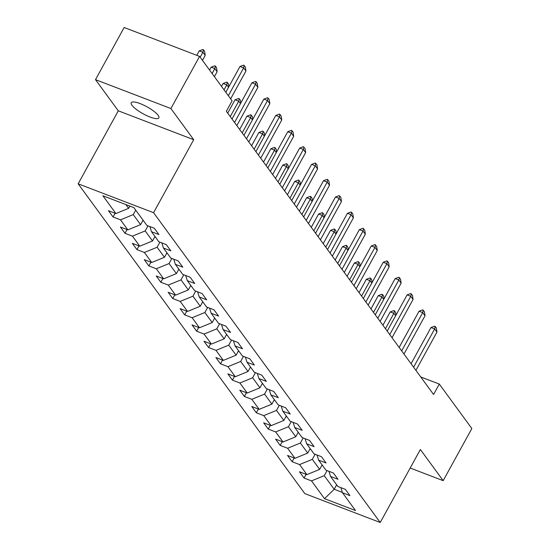 <?xml version="1.0" encoding="UTF-8"?>
<svg xmlns="http://www.w3.org/2000/svg" width="550" height="550" viewBox="0 0 550 550"><rect width="100%" height="100%" fill="white"/><g stroke="black" fill="none" stroke-linecap="round" stroke-linejoin="round"><path stroke-width="0.82" d="M158.104 115.294A15.744 3.987 -151.2 0 0 143.522 105.043A15.744 3.987 -151.2 0 0 131.257 102.713A15.744 3.987 -151.2 0 0 132.014 105.304A15.744 3.987 -151.2 0 0 146.596 115.555A15.744 3.987 -151.2 0 0 158.854 117.886A15.744 3.987 -151.2 0 0 158.104 115.294M78.162 183.81L304.824 493.611L380.236 522.5L153.574 212.699L78.162 183.81L118.298 110.811L193.703 139.7L170.899 108.536L95.494 79.647L118.298 110.811M95.494 79.647L124.162 27.5L199.567 56.389L170.899 108.536M340.89 487.63L342.485 492.759L349.924 495.605L345.331 489.335L337.893 486.482L330.543 476.444L337.982 479.291L333.396 473.014L325.957 470.168L318.608 460.123L326.047 462.976L321.454 456.699L314.016 453.846L306.673 443.809L314.112 446.662L309.519 440.385L302.081 437.532L294.731 427.494L302.17 430.341L297.584 424.064L290.146 421.217L282.796 411.173L290.235 414.026L285.643 407.749L278.204 404.903L270.861 394.859L278.3 397.712L273.707 391.435L266.269 388.582L258.919 378.544L266.358 381.391L261.766 375.121L254.327 372.268L246.984 362.23L254.423 365.076L249.831 358.799L242.392 355.953L235.042 345.909L242.481 348.762L237.896 342.485L230.457 339.639L223.107 329.594L230.546 332.447L225.954 326.171L218.515 323.317L211.173 313.28L218.611 316.126L214.019 309.856L206.58 307.003L199.231 296.966L206.669 299.812L202.077 293.535L194.638 290.689L187.296 280.644L194.734 283.498L190.142 277.221L182.703 274.374L175.361 264.33L182.799 267.183L178.207 260.906L170.768 258.053L163.419 248.016L170.858 250.862L166.265 244.592L158.826 241.739L151.484 231.701L158.922 234.548L154.33 228.271L146.891 225.424L133.884 207.646L102.905 195.772L115.912 213.558L108.474 210.705L113.066 216.982L115.115 213.249M342.485 492.759L355.493 510.538L324.514 498.671L311.506 480.893L304.067 478.039L306.116 474.306M113.066 216.982L120.505 219.828L127.854 229.873L120.416 227.019L125.001 233.296L132.44 236.149L139.789 246.187L132.351 243.341L136.943 249.611L144.382 252.464L151.724 262.501L144.286 259.655L148.878 265.932L156.317 268.778L163.666 278.822L156.228 275.969L160.813 282.246L168.252 285.093L175.601 295.137L168.162 292.284L172.755 298.561L180.194 301.414L187.536 311.451L180.097 308.605L184.69 314.875L192.129 317.728L199.478 327.766L192.039 324.919L196.632 331.196L204.071 334.043L211.413 344.087L203.974 341.234L208.567 347.511L216.006 350.357L223.355 360.401L215.916 357.548L220.502 363.825L227.941 366.678L235.29 376.716L227.851 373.869L232.444 380.139L239.883 382.993L247.225 393.03L239.786 390.184L244.379 396.461L251.817 399.307L259.167 409.351L251.728 406.498L256.321 412.775L263.752 415.628L271.102 425.666L263.663 422.812L268.256 429.089L275.694 431.942L283.037 441.98L275.598 439.134L280.191 445.411L287.629 448.257L294.979 458.301L287.54 455.448L292.132 461.725L299.571 464.571L306.914 474.616L299.475 471.763L304.067 478.039M199.567 56.389L232.086 100.843L226.353 111.272L433.579 394.501L439.312 384.072L420.743 376.956M322.114 464.915L319.653 469.397L312.311 459.353L315.102 454.266M328.955 471.316L330.543 476.444M306.914 474.616L319.653 469.397M299.571 464.571L312.311 459.353M310.179 448.601L307.718 453.076L300.369 443.039L303.167 437.951M317.013 455.001L318.608 460.123M294.979 458.301L307.718 453.076M287.629 448.257L300.369 443.039M298.238 432.286L295.776 436.762L288.434 426.724L291.232 421.637M305.078 438.68L306.673 443.809M283.037 441.98L295.776 436.762M275.694 431.942L288.434 426.724M286.303 415.972L283.841 420.447L276.492 410.403L279.29 405.316M293.136 422.366L294.731 427.494M271.102 425.666L283.841 420.447M263.752 415.628L276.492 410.403M274.368 399.651L271.906 404.126L264.557 394.089L267.355 389.001M281.201 406.051L282.796 411.173M259.167 409.351L271.906 404.126M251.817 399.307L264.557 394.089M262.426 383.336L259.964 387.812L252.622 377.774L255.413 372.687M269.266 389.73L270.861 394.859M247.225 393.03L259.964 387.812M239.883 382.993L252.622 377.774M250.491 367.022L248.029 371.498L240.68 361.453L243.478 356.366M257.324 373.416L258.919 378.544M235.29 376.716L248.029 371.498M227.941 366.678L240.68 361.453M238.549 350.701L236.087 355.183L228.745 345.139L231.543 340.051M245.389 357.101L246.984 362.23M223.355 360.401L236.087 355.183M216.006 350.357L228.745 345.139M226.614 334.386L224.153 338.862L216.81 328.824L219.601 323.737M233.454 340.787L235.042 345.909M211.413 344.087L224.153 338.862M204.071 334.043L216.81 328.824M214.679 318.072L212.218 322.548L204.868 312.51L207.666 307.423M221.512 324.466L223.107 329.594M199.478 327.766L212.218 322.548M192.129 317.728L204.868 312.51M202.737 301.757L200.276 306.233L192.933 296.189L195.731 291.101M209.577 308.151L211.173 313.28M187.536 311.451L200.276 306.233M180.194 301.414L192.933 296.189M190.802 285.436L188.341 289.919L180.991 279.874L183.789 274.787M197.636 291.837L199.231 296.966M175.601 295.137L188.341 289.919M168.252 285.093L180.991 279.874M178.867 269.122L176.406 273.597L169.056 263.56L171.854 258.472M185.701 275.522L187.296 280.644M163.666 278.822L176.406 273.597M156.317 268.778L169.056 263.56M166.925 252.808L164.464 257.283L157.121 247.246L159.912 242.158M173.766 259.201L175.361 264.33M151.724 262.501L164.464 257.283M144.382 252.464L157.121 247.246M154.99 236.493L152.529 240.969L145.179 230.924L147.978 225.837M161.824 242.887L163.419 248.016M139.789 246.187L152.529 240.969M132.44 236.149L145.179 230.924M143.048 220.172L140.587 224.654L133.244 214.61L135.706 210.134M149.889 226.572L151.484 231.701M127.854 229.873L140.587 224.654M120.505 219.828L133.244 214.61M129.876 206.106L128.652 208.333L125.909 204.586M115.912 213.558L128.652 208.333M410.176 468.029L443.169 480.666L471.838 428.526L439.312 384.072M443.169 480.666L420.365 449.501L380.236 522.5M193.703 139.7L153.574 212.699M336.655 484.791L334.194 489.266L342.375 492.401M327.044 470.58L324.246 475.668L334.194 489.266L324.514 498.671M311.506 480.893L324.246 475.668M125.001 233.296L127.057 229.563M136.943 249.611L138.992 245.884M148.878 265.932L150.927 262.199M160.813 282.246L162.869 278.513M172.755 298.561L174.804 294.827M184.69 314.875L186.746 311.149M196.632 331.196L198.681 327.463M208.567 347.511L210.616 343.778M220.502 363.825L222.558 360.099M232.444 380.139L234.492 376.413M244.379 396.461L246.428 392.728M256.321 412.775L258.369 409.042M268.256 429.089L270.304 425.363M280.191 445.411L282.246 441.678M292.132 461.725L294.181 457.992M228.346 95.728L243.65 67.884L239.986 66.474L243.574 65.134L245.334 66.935L245.946 71.019L230.643 98.863M225.809 92.256L239.986 66.474M245.946 71.019L243.65 67.884L244.186 65.367M202.469 60.356L205.191 55.406L202.895 52.264L200.173 57.214M199.224 50.861L202.819 49.521L203.431 49.754L202.895 52.264L199.224 50.861L196.776 55.316M203.431 49.754L204.579 51.322L205.191 55.406M234.548 122.471L255.592 84.198L251.921 82.796L255.516 81.448L257.276 83.256L257.888 87.333L236.844 125.606M232.018 119.006L251.921 82.796M257.888 87.333L255.592 84.198L256.128 81.689M246.489 138.786L267.527 100.512L263.863 99.11L267.451 97.769L268.063 98.003L269.211 99.571L269.823 103.654L248.786 141.921M243.952 135.321L263.863 99.11M269.823 103.654L267.527 100.512L268.063 98.003M142.752 220.722A6.518 5.541 -36.2 0 0 143.591 220.907M214.404 76.67L217.126 71.72L214.83 68.585L212.107 73.535M211.159 67.176L214.754 65.835L215.366 66.069L214.83 68.585L211.159 67.176L209.571 70.063M215.366 66.069L216.514 67.636L217.126 71.72M154.688 237.036A6.518 5.541 -36.2 0 0 155.526 237.229M228.532 87.312L226.765 84.899L224.049 89.849M223.101 83.49L226.689 82.149L227.301 82.383L226.765 84.899L223.101 83.49L221.512 86.384M227.301 82.383L228.449 83.958L228.862 86.708M258.424 155.1L279.462 116.834L275.798 115.424L279.393 114.084L281.146 115.885L281.758 119.969L260.721 158.242M255.887 151.635L275.798 115.424M281.758 119.969L279.462 116.834L279.998 114.317M270.359 171.421L291.404 133.148L287.732 131.739L291.328 130.398L291.94 130.632L293.088 132.206L293.7 136.283L272.656 174.556M267.829 167.949L287.732 131.739M293.7 136.283L291.404 133.148L291.94 130.632M282.301 187.736L303.339 149.463L299.674 148.06L303.263 146.719L305.023 148.521L305.635 152.597L284.597 190.871M279.764 184.271L299.674 148.06M305.635 152.597L303.339 149.463L303.875 146.953M166.629 253.351A6.518 5.541 -36.2 0 0 167.461 253.543M240.467 103.627L238.707 101.214L230.251 116.593M235.036 99.811L238.631 98.471L239.243 98.704L238.707 101.214L235.036 99.811L227.714 113.128M239.243 98.704L240.391 100.272L240.804 103.022M178.564 269.665A6.518 5.541 -36.2 0 0 179.403 269.857M252.409 119.941L250.642 117.528L242.186 132.907M246.978 116.126L250.566 114.785L251.178 115.019L250.642 117.528L246.978 116.126L239.656 129.442M251.178 115.019L252.326 116.586L252.739 119.336M190.499 285.986A6.518 5.541 -36.2 0 0 191.338 286.172M264.344 136.256L262.577 133.849L254.127 149.229M258.913 132.44L262.508 131.099L263.113 131.333L262.577 133.849L258.913 132.44L251.591 145.757M263.113 131.333L264.261 132.901L264.674 135.651M202.441 302.301A6.518 5.541 -36.2 0 0 203.28 302.493M276.279 152.577L274.519 150.164L266.062 165.543M270.847 148.761L274.443 147.414L275.055 147.647L274.519 150.164L270.847 148.761L263.526 162.078M275.055 147.647L276.203 149.222L276.616 151.972M214.376 318.615A6.518 5.541 -36.2 0 0 215.215 318.808M288.221 168.891L286.454 166.478L278.004 181.857M282.789 165.076L286.378 163.735L286.99 163.969L286.454 166.478L282.789 165.076L275.468 178.393M286.99 163.969L288.138 165.536L288.551 168.286M226.311 334.929A6.518 5.541 -36.2 0 0 227.15 335.122M300.156 185.206L298.396 182.792L289.939 198.172M294.724 181.39L298.32 180.049L298.932 180.283L298.396 182.792L294.724 181.39L287.403 194.707M298.932 180.283L300.08 181.851L300.486 184.601M238.253 351.251A6.518 5.541 -36.2 0 0 239.092 351.436M312.097 201.52L310.331 199.114L301.874 214.493M306.659 197.704L310.255 196.364L310.867 196.597L310.331 199.114L306.659 197.704L299.337 211.021M310.867 196.597L312.015 198.165L312.428 200.915M250.188 367.565A6.518 5.541 -36.2 0 0 251.027 367.757M324.032 217.841L322.266 215.428L313.816 230.808M318.601 214.026L322.19 212.678L322.802 212.919L322.266 215.428L318.601 214.026L311.279 227.343M322.802 212.919L323.95 214.486L324.363 217.236M262.13 383.879A6.518 5.541 -36.2 0 0 262.962 384.072M335.968 234.156L334.207 231.742L325.751 247.122M330.536 230.34L334.132 228.999L334.744 229.233L334.207 231.742L330.536 230.34L323.214 243.657M334.744 229.233L335.892 230.801L336.304 233.551M274.065 400.194A6.518 5.541 -36.2 0 0 274.904 400.386M347.909 250.47L346.143 248.064L337.686 263.436M342.478 246.654L346.067 245.314L346.679 245.548L346.143 248.064L342.478 246.654L335.156 259.971M346.679 245.548L347.827 247.115L348.239 249.865M286 416.515A6.518 5.541 -36.2 0 0 286.839 416.707M359.844 266.784L358.078 264.378L349.628 279.757M354.413 262.969L358.009 261.628L358.614 261.862L358.078 264.378L354.413 262.969L347.091 276.293M358.614 261.862L359.762 263.436L360.174 266.179M297.942 432.829A6.518 5.541 -36.2 0 0 298.781 433.022M371.779 283.106L370.019 280.692L361.563 296.072M366.348 279.29L369.944 277.949L370.556 278.183L370.019 280.692L366.348 279.29L359.026 292.607M370.556 278.183L371.704 279.751L372.116 282.501M294.236 204.05L315.281 165.777L311.609 164.374L315.205 163.034L316.965 164.835L317.577 168.919L296.532 207.185M291.699 200.585L311.609 164.374M317.577 168.919L315.281 165.777L315.817 163.267M306.178 220.364L327.216 182.098L323.544 180.689L327.14 179.348L328.9 181.149L329.512 185.233L308.474 223.506M303.641 216.899L323.544 180.689M329.512 185.233L327.216 182.098L327.752 179.582M318.113 236.686L339.151 198.413L335.486 197.003L339.075 195.663L339.687 195.896L340.835 197.471L341.447 201.548L320.409 239.821M315.576 233.214L335.486 197.003M341.447 201.548L339.151 198.413L339.687 195.896M330.048 253L351.093 214.727L347.421 213.324L351.017 211.984L352.777 213.785L353.389 217.869L332.344 256.135M327.518 249.535L347.421 213.324M353.389 217.869L351.093 214.727L351.629 212.218M341.99 269.314L363.027 231.041L359.363 229.639L362.952 228.298L364.712 230.099L365.324 234.183L344.286 272.456M339.453 265.849L359.363 229.639M365.324 234.183L363.027 231.041L363.564 228.532M353.925 285.629L374.962 247.363L371.298 245.953L374.894 244.613L376.647 246.414L377.259 250.498L356.221 288.771M351.388 282.164L371.298 245.953M377.259 250.498L374.962 247.363L375.499 244.846M365.867 301.95L386.904 263.677L383.233 262.268L386.829 260.927L387.441 261.161L388.589 262.735L389.201 266.812L368.156 305.085M363.33 298.485L383.233 262.268M389.201 266.812L386.904 263.677L387.441 261.161M377.802 318.264L398.839 279.991L395.175 278.589L398.764 277.248L400.524 279.049L401.136 283.133L380.098 321.399M375.265 314.799L395.175 278.589M401.136 283.133L398.839 279.991L399.376 277.482M389.737 334.579L410.781 296.306L407.11 294.903L410.706 293.562L412.466 295.364L413.078 299.447L392.033 337.721M387.2 331.114L407.11 294.903M413.078 299.447L410.781 296.306L411.317 293.796M401.679 350.893L422.716 312.627L419.045 311.218L422.641 309.877L424.401 311.678L425.013 315.762L403.975 354.035M399.142 347.428L419.045 311.218M425.013 315.762L422.716 312.627L423.252 310.111M309.877 449.144A6.518 5.541 -36.2 0 0 310.716 449.336M383.721 299.42L381.954 297.007L373.505 312.386M378.29 295.604L381.879 294.264L382.491 294.498L381.954 297.007L378.29 295.604L370.968 308.921M382.491 294.498L383.639 296.065L384.051 298.815M413.614 367.214L434.651 328.941L430.987 327.539L434.576 326.191L435.188 326.432L436.336 327.999L436.947 332.076L415.91 370.349M411.077 363.749L430.987 327.539M436.947 332.076L434.651 328.941L435.188 326.432M321.819 465.465A6.518 5.541 -36.2 0 0 322.651 465.651M395.656 315.734L393.896 313.328L385.44 328.701M390.225 311.919L393.821 310.578L394.433 310.812L393.896 313.328L390.225 311.919L382.903 325.236M394.433 310.812L395.581 312.379L395.986 315.129"/></g></svg>
